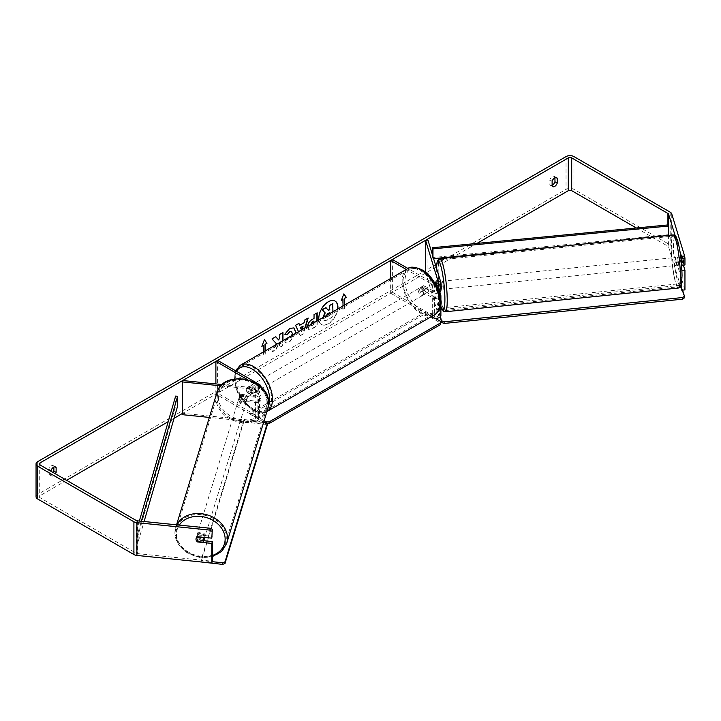 <?xml version="1.0" encoding="UTF-8"?>
<svg xmlns="http://www.w3.org/2000/svg" width="721" height="721" viewBox="0 0 721 721"><rect width="100%" height="100%" fill="white"/><g stroke="black" fill="none" stroke-linecap="round" stroke-linejoin="round"><path stroke-width="0.54" stroke-dasharray="3.6 2.7" d="M435.854 281.875L438.224 281.632L440.81 290.13A4.813 2.776 180 0 1 440.892 290.608M439.882 292.311L438.224 286.877A4.011 0.568 84.2 0 1 437.944 283.344A4.011 0.568 84.2 0 1 438.224 281.632M439.08 292.78A4.813 2.776 180 0 1 432.672 292.573L422.173 286.516A4.011 2.316 -120 0 0 421.866 286.643A4.011 2.316 -120 0 0 422.173 291.753L432.672 297.818A4.813 2.776 0 0 0 440.125 297.349M436.142 285.525A4.813 2.776 180 0 1 432.672 284.714L406.265 269.465M425.561 272.286L438.44 315.266A2.406 1.388 180 0 1 438.476 315.51A2.406 1.388 180 0 1 436.998 316.798A2.406 1.388 180 0 1 434.366 316.492L392.377 292.248L390.674 293.231L431.257 316.663M436.529 284.11L438.44 290.365A2.406 1.388 180 0 1 438.476 290.608A2.406 1.388 180 0 1 436.998 291.897A2.406 1.388 180 0 1 434.366 291.59L423.876 285.534A4.011 2.316 -120 0 0 423.569 285.66A4.011 2.316 -120 0 0 423.876 290.77L434.366 296.836A2.406 1.388 0 0 0 436.998 297.133A2.406 1.388 0 0 0 438.476 295.853A2.406 1.388 0 0 0 438.44 295.61L435.854 287.12A4.011 0.568 84.2 0 1 435.583 284.11A4.011 0.568 84.2 0 0 435.772 286.525L438.539 286.246A4.011 0.568 84.2 0 0 439.44 289.572L440.892 289.427M435.367 284.074A2.406 1.388 180 0 1 434.366 283.732L407.978 268.491M427.932 240.084L427.932 272.844L440.81 315.023A4.813 2.776 180 0 1 440.892 315.51M392.377 259.488L392.377 292.248M390.674 278.468L390.674 293.231M425.561 273.088L427.932 272.844M423.876 290.77L422.173 291.753M423.876 285.534L422.173 286.516M435.854 287.12L438.224 286.877M241.048 399.587A4.011 3.226 17 0 1 239.471 396.802A4.011 3.226 17 0 1 239.588 396.036A4.011 3.226 17 0 1 241.048 394.342L255.757 395.838A2.406 1.388 0 0 0 258.587 394.468A2.406 1.388 0 0 0 257.884 393.486L247.384 387.429A4.011 2.316 -120 0 0 247.078 387.556A4.011 2.316 -120 0 0 247.384 392.666L257.884 398.731A2.406 1.388 180 0 1 258.587 399.713A2.406 1.388 180 0 1 255.757 401.083L241.048 399.587L240.634 400.957A4.011 3.226 17 0 1 239.048 398.172A4.011 3.226 17 0 1 239.165 397.397A4.011 3.226 17 0 1 240.634 395.712L255.342 397.208A4.813 2.776 0 0 0 260.993 394.468A4.813 2.776 0 0 0 259.587 392.503L249.087 386.447A4.011 2.316 -120 0 0 248.781 386.573A4.011 2.316 -120 0 0 249.087 391.683L259.587 397.749A4.813 2.776 180 0 1 260.993 399.713A4.813 2.776 180 0 1 255.342 402.453L240.634 400.957M220.986 385.843L255.342 389.349A4.813 2.776 0 0 0 260.948 386.97M182.701 380.535L182.701 413.304L255.757 420.74A2.406 1.388 0 0 0 258.587 419.37A2.406 1.388 0 0 0 257.884 418.387L215.885 394.144L217.589 393.161L259.587 417.405A4.813 2.776 0 0 1 260.993 419.37A4.813 2.776 0 0 1 255.342 422.109L209.342 417.423M222.284 384.572L255.757 387.979A2.406 1.388 0 0 0 258.587 386.609A2.406 1.388 0 0 0 257.884 385.627L247.465 379.606M215.885 383.914L215.885 394.144M217.589 360.392L217.589 393.161M182.701 413.304L182.287 414.674M247.384 392.666L249.087 391.683M247.384 387.429L249.087 386.447M241.048 394.342L240.634 395.712M204.683 537.776A4.011 3.226 17 0 1 200.375 539.813A4.011 3.226 17 0 1 196.896 536.208A4.011 3.226 17 0 1 197.013 535.433A4.011 3.226 17 0 1 201.321 533.405A4.011 3.226 17 0 1 204.8 537.01A4.011 3.226 17 0 1 204.764 537.442M197.121 541.579L197.743 539.524A4.011 3.226 17 0 0 203.394 540.101L202.763 542.156M247.375 397.604A4.011 3.226 17 0 1 247.258 398.38A4.011 3.226 17 0 1 246.24 399.785L245.753 401.381A4.011 3.226 17 0 1 240.111 400.804L240.598 399.209A4.011 3.226 17 0 1 239.471 396.802A4.011 3.226 17 0 1 239.588 396.036A4.011 3.226 17 0 1 240.598 394.621L240.111 396.217A4.011 3.226 17 0 1 245.753 396.793L246.24 395.198A4.011 3.226 17 0 1 247.375 397.604M246.609 400.119A4.011 3.226 17 0 1 246.492 400.885A4.011 3.226 17 0 1 242.184 402.922A4.011 3.226 17 0 1 238.705 399.308A4.011 3.226 17 0 1 238.813 398.542A4.011 3.226 17 0 1 243.13 396.505A4.011 3.226 17 0 1 246.609 400.119M240.598 399.209L246.24 399.785M246.24 395.198L240.598 394.621M202.862 537.244L203.394 535.514A4.011 3.226 17 0 0 197.743 534.937L197.121 536.992M197.743 534.937L203.394 535.514M203.394 540.101L197.743 539.524M245.753 401.381L240.111 400.804M240.111 396.217L245.753 396.793M246.258 401.255A4.011 3.226 17 0 1 246.14 402.03A4.011 3.226 17 0 1 241.832 404.057A4.011 3.226 17 0 1 238.354 400.452A4.011 3.226 17 0 1 238.471 399.686A4.011 3.226 17 0 1 242.779 397.65A4.011 3.226 17 0 1 246.258 401.255M205.143 535.865A4.011 3.226 17 0 1 205.034 536.64A4.011 3.226 17 0 1 200.717 538.668A4.011 3.226 17 0 1 197.248 535.063A4.011 3.226 17 0 1 197.356 534.297A4.011 3.226 17 0 1 201.673 532.26A4.011 3.226 17 0 1 205.143 535.865M176.104 532.909A25.478 20.485 17 0 1 176.825 528.024A25.478 20.485 17 0 1 204.205 515.118A25.478 20.485 17 0 1 226.286 538.019A25.478 20.485 17 0 1 225.565 542.904A25.478 20.485 17 0 1 198.185 555.81A25.478 20.485 17 0 1 176.104 532.909M217.21 398.298A25.478 20.485 17 0 1 217.94 393.414A25.478 20.485 17 0 1 245.32 380.508A25.478 20.485 17 0 1 267.401 403.409A25.478 20.485 17 0 1 266.68 408.293A25.478 20.485 17 0 1 239.291 421.199A25.478 20.485 17 0 1 217.21 398.298M318.898 319.908A13.537 7.814 120 0 0 321.602 324.54A13.537 7.814 120 0 0 328.361 323.873A13.537 7.814 120 0 0 337.834 308.976M334.986 301.017A13.537 7.814 120 0 0 334.85 300.936A13.537 7.814 120 0 0 328.082 301.603A13.537 7.814 120 0 0 319.241 313.536A13.537 7.814 120 0 0 321.314 324.378A13.537 7.814 120 0 0 328.082 323.711A13.537 7.814 120 0 0 337.5 309.174M51.029 471.3L51.029 475.346L48.758 474.039A4.011 2.316 120 0 0 49.307 474.616A4.011 2.316 120 0 0 51.317 474.418A4.011 2.316 120 0 0 53.174 472.534M51.029 475.346A4.011 2.316 120 0 0 51.579 475.923A4.011 2.316 120 0 0 53.588 475.725A4.011 2.316 120 0 0 55.445 473.85M552.124 186.045L549.853 184.738L549.853 179.917A4.011 2.316 -60 0 1 554.413 176.393A4.011 2.316 -60 0 1 554.963 176.969L554.963 177.754M552.124 185.261A4.011 2.316 -60 0 1 550.402 185.306A4.011 2.316 -60 0 1 549.853 184.738M681.922 270.537L679.281 262.336A4.011 0.568 84.2 0 1 679.002 258.803A4.011 0.568 84.2 0 1 679.281 257.091L682.445 256.775L684.95 264.986M683.4 265.148L682.445 262.011A4.011 0.568 84.2 0 1 682.165 258.478A4.011 0.568 84.2 0 1 682.445 256.775M276.008 344.674L272.168 351.929L275.9 349.775L279.595 342.601M279.802 342.484L279.802 347.513L282.947 345.701L282.947 340.663M305.226 327.803L303.379 333.922L300.36 335.662L298.512 331.678M476.951 243.419L454.05 256.64M452.806 257.361L436.421 266.824M436.142 266.977L182.287 413.548M174.076 418.279L168.2 421.677M66.638 480.312L39.961 495.715A2.406 1.388 0 0 0 39.258 496.697A2.406 1.388 0 0 0 39.961 497.679L136.179 553.223A2.406 1.388 0 0 0 137.459 553.611L212.353 561.235M265.256 350.884L265.256 354.173L263.553 355.156L263.553 351.866M344.71 305.01L344.71 308.3L343.007 309.282L343.007 305.992M317.186 320.899L317.186 325.937L312.319 328.74L308.651 329.398L307.615 326.424M295.52 333.408L289.671 342.078C287.409 343.277 285.804 343.295 284.858 342.124L287.228 338.645L287.607 338.915L286.94 338.482L289.707 338.744L292.167 335.337M295.168 333.616L289.391 341.916C287.129 343.115 285.525 343.133 284.579 341.961L285.507 342.637L284.579 341.961L286.94 338.482L289.427 338.582L292.131 333.553L291.392 331.48M684.95 289.887L671.747 246.645A5.615 3.244 0 0 0 670.188 244.915L573.97 189.371A5.615 3.244 0 0 0 566.03 189.371L37.699 494.399A5.615 3.244 0 0 0 36.05 496.697M53.868 467.055L53.868 466.271A4.011 2.316 120 0 0 53.318 465.694A4.011 2.316 120 0 0 48.758 469.218L48.758 474.039M203.791 540.705L198.131 540.128A4.011 3.226 17 0 1 196.662 536.577A4.011 3.226 17 0 1 198.131 534.883L212.353 536.334M681.787 270.546L681.787 281.578M680.02 251.656L675.135 235.668M680.642 286.453L668.583 246.97A2.406 1.388 0 0 0 667.916 246.231L636.328 227.989M679.281 257.091L681.552 264.535M679.281 262.336L682.445 262.011M552.124 181.223L549.853 179.917M555.918 177.519L554.963 176.969M198.131 540.128L197.671 541.633M198.131 534.883L197.572 536.712M51.029 470.525L48.758 469.218M54.823 466.82L53.868 466.271M332.678 303.667L332.678 316.798L327.298 319.908L323.882 320.782L322.909 317.591M332.678 316.798L327.586 320.07L323.9 320.8L322.602 317.772M332.967 311.787L332.967 316.961M325.856 307.606L328.244 310.21M262.02 345.882L264.409 339.726M264.977 351.046L265.256 354.173M263.273 345.161L263.273 354.993L264.977 354.011M344.422 305.172L344.71 308.3M344.422 308.137L343.007 309.282M342.718 299.296L342.718 309.12M343.8 294.015L341.466 300.017M301.63 329.876L301.892 330.497L302.153 329.578M301.459 329.975L301.892 330.497M299.449 325.063L304.136 322.693M303.847 322.53L304.929 319.908M304.65 319.736L308.173 318.033M304.821 328.037L303.379 333.922M303.09 333.76L300.36 335.662M300.08 335.499L295.556 325.315M295.277 325.153L298.909 323.378M301.612 330.335L302.883 325.892M310.76 324.612L311.13 325.829L314.041 324.702L314.041 322.711M310.472 324.774L310.85 325.667L314.041 324.702M313.761 324.531L313.761 321.07M316.907 321.061L316.907 325.766L312.04 328.578L308.363 329.236L307.317 326.658C307.534 323.414 309.165 320.908 312.202 319.124L314.041 318.385M313.761 318.222L314.041 314.644M313.761 314.482L317.186 312.824M275.71 336.779L271.736 338.744L276.179 343.647L272.168 351.929M282.668 332.76L279.523 334.247L279.523 337.635L278.369 339.78M279.523 342.033L279.523 347.351L282.668 345.539L282.668 340.826M271.88 351.758L275.611 349.613L279.072 342.908M284.813 334.147L289.518 328.208L293.826 327.839M326.09 315.762L326.379 317.105L329.812 315.636L329.812 313.608M329.524 312.644L327.451 313.518L325.757 316.05L326.099 316.934L329.524 315.465L329.524 313.77M677.028 259.001A4.011 0.568 84.2 0 1 677.316 257.289A4.011 0.568 84.2 0 1 678.037 259.407A4.011 0.568 84.2 0 1 678.416 263.571A4.011 0.568 84.2 0 1 678.128 265.274A4.011 0.568 84.2 0 1 677.407 263.156A4.011 0.568 84.2 0 1 677.028 259.001M683.355 260.101A4.011 0.568 84.2 0 1 683.553 263.048A4.011 0.568 84.2 0 1 683.355 264.688L682.363 261.426A4.011 0.568 84.2 0 1 682.165 258.478A4.011 0.568 84.2 0 1 682.363 256.838L683.355 260.101L679.804 260.461A4.011 0.568 84.2 0 0 678.894 257.136A4.011 0.568 84.2 0 0 678.803 257.199L682.363 256.838M435.872 281.929L438.539 281.659A4.011 0.568 84.2 0 1 438.629 281.596A4.011 0.568 84.2 0 1 439.531 284.921L436.764 285.201A4.011 0.568 84.2 0 1 436.962 288.148A4.011 0.568 84.2 0 1 436.764 289.788L439.531 289.509A4.011 0.568 84.2 0 1 439.44 289.572M441.018 289.418A4.011 0.568 84.2 0 1 440.297 287.3A4.011 0.568 84.2 0 1 439.918 283.137A4.011 0.568 84.2 0 1 440.207 281.433A4.011 0.568 84.2 0 1 440.892 283.299M436.764 285.201L436.439 284.119M435.772 286.525L436.764 289.788M682.363 261.426L678.803 261.786A4.011 0.568 84.2 0 0 679.714 265.112A4.011 0.568 84.2 0 0 679.804 265.049L681.579 264.868M681.651 264.859L683.355 264.688M678.803 257.199L679.804 260.461M679.804 265.049L678.803 261.786M439.531 289.509L438.539 286.246M438.539 281.659L439.531 284.921M441.892 282.938A4.011 0.568 84.2 0 1 442.18 281.226A4.011 0.568 84.2 0 1 442.91 283.344A4.011 0.568 84.2 0 1 443.289 287.499A4.011 0.568 84.2 0 1 443 289.211A4.011 0.568 84.2 0 1 442.27 287.093A4.011 0.568 84.2 0 1 441.892 282.938M675.045 259.209A4.011 0.568 84.2 0 1 675.343 257.496A4.011 0.568 84.2 0 1 676.064 259.614A4.011 0.568 84.2 0 1 676.442 263.769A4.011 0.568 84.2 0 1 676.154 265.481A4.011 0.568 84.2 0 1 675.424 263.363A4.011 0.568 84.2 0 1 675.045 259.209M680.173 275.972A25.478 3.614 84.2 0 1 678.326 286.832A25.478 3.614 84.2 0 1 673.729 273.385A25.478 3.614 84.2 0 1 671.323 246.997A25.478 3.614 84.2 0 1 673.162 236.137A25.478 3.614 84.2 0 1 677.767 249.592A25.478 3.614 84.2 0 1 680.173 275.972M447.02 299.711A25.478 3.614 84.2 0 1 445.172 310.571A25.478 3.614 84.2 0 1 440.567 297.115A25.478 3.614 84.2 0 1 438.17 270.736A25.478 3.614 84.2 0 1 440.008 259.875A25.478 3.614 84.2 0 1 444.614 273.322A25.478 3.614 84.2 0 1 447.02 299.711M422.452 287.661A4.011 2.316 60 0 1 425.075 291.194A4.011 2.316 60 0 1 424.462 294.411A4.011 2.316 60 0 1 422.452 294.213A4.011 2.316 60 0 1 419.829 290.68A4.011 2.316 60 0 1 420.442 287.463A4.011 2.316 60 0 1 422.452 287.661M424.462 294.411L425.597 293.753A4.011 2.316 60 0 1 425.597 293.753A4.011 2.316 60 0 1 423.587 293.555A4.011 2.316 60 0 1 421.56 291.401L423.551 290.257A4.011 2.316 60 0 1 423.551 285.669L427.598 288.012A4.011 2.316 60 0 1 427.598 292.6L423.551 290.257M421.56 291.401L425.615 293.744L427.598 292.6M427.598 288.012L425.615 289.157A4.011 2.316 60 0 0 423.587 287.003A4.011 2.316 60 0 0 421.578 286.805A4.011 2.316 60 0 1 421.578 286.805L423.551 285.669M251.115 389.908A4.011 2.316 60 0 1 251.115 394.495L253.098 393.351A4.011 2.316 60 0 1 253.08 393.36A4.011 2.316 60 0 1 251.07 393.161A4.011 2.316 60 0 1 249.042 391.007L247.06 392.152A4.011 2.316 60 0 1 247.06 387.565L251.115 389.908L253.098 388.763A4.011 2.316 60 0 0 251.07 386.609A4.011 2.316 60 0 0 249.06 386.411L247.06 387.565M252.206 385.951A4.011 2.316 60 0 1 254.828 389.484A4.011 2.316 60 0 1 254.216 392.702A4.011 2.316 60 0 1 252.206 392.503A4.011 2.316 60 0 1 249.583 388.97A4.011 2.316 60 0 1 250.196 385.753A4.011 2.316 60 0 1 252.206 385.951M251.115 394.495L247.06 392.152M250.196 385.753L249.06 386.411A4.011 2.316 60 0 1 249.06 386.411L253.098 388.763M420.442 287.463L421.578 286.805L425.615 289.157M253.098 393.351L249.042 391.007M253.621 385.131A4.011 2.316 60 0 1 256.243 388.664A4.011 2.316 60 0 1 255.631 391.882A4.011 2.316 60 0 1 253.621 391.683A4.011 2.316 60 0 1 251.007 388.15A4.011 2.316 60 0 1 251.62 384.933A4.011 2.316 60 0 1 253.621 385.131M421.037 288.481A4.011 2.316 60 0 1 423.66 292.014A4.011 2.316 60 0 1 423.038 295.231A4.011 2.316 60 0 1 421.037 295.033A4.011 2.316 60 0 1 418.414 291.5A4.011 2.316 60 0 1 419.027 288.283A4.011 2.316 60 0 1 421.037 288.481M421.037 312.499A25.397 14.663 60 0 1 404.436 290.112A25.397 14.663 60 0 1 408.329 269.762A25.397 14.663 60 0 1 421.037 271.015A25.397 14.663 60 0 1 437.629 293.402A25.397 14.663 60 0 1 433.736 313.752A25.397 14.663 60 0 1 421.037 312.499M253.621 409.149A25.397 14.663 60 0 1 237.029 386.762A25.397 14.663 60 0 1 240.922 366.412A25.397 14.663 60 0 1 253.621 367.665A25.397 14.663 60 0 1 270.222 390.052A25.397 14.663 60 0 1 266.328 410.402A25.397 14.663 60 0 1 253.621 409.149M440.107 317.024L437.953 308.327L440.892 308.029M441.369 307.975L680.597 283.623L682.58 290.13M437.953 309.967L680.597 285.264L680.597 283.623M680.597 285.264L684.427 297.809M440.486 316.618L437.953 308.327M263.724 422.091L250.647 414.539L250.647 412.899L424.867 312.319L435.114 318.231M250.647 414.539L424.867 313.95L424.867 312.319M440.468 321.323L440.468 324.603M424.867 313.95L440.468 322.963M266.536 423.551L264.571 422.578M264.147 420.694L250.647 412.899M267.094 425.651L265.472 424.308L243.734 422.091L243.734 420.46L200.952 560.541L212.217 561.686M243.734 422.091L200.952 562.182M200.952 561.956L200.952 560.541M263.607 422.479L243.734 420.46M265.472 424.308L265.472 422.668M667.916 246.231L667.916 224.934L667.916 234.758L432.627 257.541L432.627 255.468M432.96 256.55L432.96 258.686L432.627 257.541M668.25 235.425L668.25 235.902L572.762 245.149M433.591 258.623L432.96 258.686M667.916 234.758L668.25 235.902M139.342 521.04L136.179 531.927L136.179 541.759L175.636 405.914L175.636 396.09M177.609 406.112L175.636 405.914M136.179 531.927L138.153 532.116L138.153 541.949L144.092 521.517M138.153 532.116L141.316 521.238M136.179 541.759L138.153 541.949M440.81 282.262L440.81 290.13M432.672 284.714L432.672 292.573M438.44 295.61L438.44 315.266M434.366 296.836L434.366 316.492M434.366 283.732L434.366 291.59M432.672 297.818L432.672 315.852M440.81 295.367L440.81 315.023M438.44 282.983L438.44 290.365M259.587 384.644L259.587 392.503M255.342 389.349L255.342 397.208M255.757 401.083L255.757 420.74M257.884 398.731L257.884 418.387M257.884 385.627L257.884 393.486M259.587 397.749L259.587 417.405M255.342 402.453L255.342 422.109M255.757 387.979L255.757 395.838M176.816 524.852A26.686 21.459 -163 0 0 175.672 527.673A26.686 21.459 -163 0 0 174.915 532.792A26.686 21.459 -163 0 0 198.041 556.774A26.686 21.459 -163 0 0 226.718 543.264M212.353 555.53A24.676 19.846 17 0 1 176.546 534.135A24.676 19.846 17 0 1 179.295 525.104M267.824 408.645A26.686 21.459 17 0 1 239.147 422.164A26.686 21.459 17 0 1 216.03 398.181A26.686 21.459 17 0 1 216.787 393.062M218.355 397.244A24.676 19.846 -163 0 0 242.653 419.865A24.676 19.846 -163 0 0 266.959 402.192A24.676 19.846 -163 0 0 242.653 379.561A24.676 19.846 -163 0 0 218.355 397.244M39.961 497.679L39.961 495.715M37.699 461.638L37.699 494.399M566.03 156.61L566.03 189.371M137.459 520.841L137.459 553.611M136.179 520.463L136.179 553.223M668.583 235.388L668.583 246.97M671.747 213.885L671.747 246.645M670.188 212.154L670.188 244.915M573.97 156.61L573.97 189.371M673.044 234.938A26.686 3.785 -95.8 0 0 671.116 246.312A26.686 3.785 -95.8 0 0 673.63 273.944A26.686 3.785 -95.8 0 0 678.452 288.03M673.441 247.249A24.676 3.497 84.2 0 1 677.722 241.138A24.676 3.497 84.2 0 1 682.012 275.314A24.676 3.497 84.2 0 1 677.722 281.433A24.676 3.497 84.2 0 1 673.441 247.249M445.29 311.769A26.686 3.785 84.2 0 1 440.477 297.683A26.686 3.785 84.2 0 1 437.953 270.051A26.686 3.785 84.2 0 1 439.891 258.677M436.403 267.833A24.676 3.497 -95.8 0 0 436.331 271.393A24.676 3.497 -95.8 0 0 440.892 306.425M407.689 268.645A26.686 15.402 -120 0 0 403.598 290.031A26.686 15.402 -120 0 0 421.037 313.545A26.686 15.402 -120 0 0 434.375 314.87M422.452 270.79A24.676 14.249 60 0 1 439.9 301.008A24.676 14.249 60 0 1 422.452 311.084A24.676 14.249 60 0 1 405.004 280.866A24.676 14.249 60 0 1 422.452 270.79M235.578 370.783L234.271 380.625L237.308 392.098L252.62 410.294C259.686 413.412 264.463 413.818 266.968 411.52A26.686 15.402 60 0 1 253.621 410.195A26.686 15.402 60 0 1 236.191 386.681A26.686 15.402 60 0 1 240.282 365.295M236.524 371.333A24.676 14.249 -120 0 0 252.206 409.375A24.676 14.249 -120 0 0 268.419 406.049M438.476 295.853L438.476 315.51M438.476 282.749L438.476 290.608M423.569 285.66L421.866 286.643M260.993 387.015L260.993 394.468M258.587 399.713L258.587 419.37M260.993 399.713L260.993 419.37M258.587 386.609L258.587 394.468M247.078 387.556L248.781 386.573M238.813 398.542L239.165 397.397M212.353 556.603L199.546 557.432L187.154 552.881L178.186 544.049L174.888 532.99L176.546 524.825M247.258 398.38L246.492 400.885M197.013 535.433L196.662 536.577M246.14 402.03L205.034 536.64M217.94 393.414L176.825 528.024M266.68 408.293L225.565 542.904M238.471 399.686L197.356 534.297M51.579 475.923L49.307 474.616M552.674 186.622L550.402 185.306M39.258 463.927L39.258 496.697M556.684 177.699L554.413 176.393M55.589 467.01L53.318 465.694M436.367 267.716L436.295 271.186L440.892 306.641M677.316 257.289L678.894 257.136M438.629 281.596L440.207 281.433M678.128 265.274L679.714 265.112M442.18 281.226L675.343 257.496M445.172 310.571L678.326 286.832M440.008 259.875L673.162 236.137M443 289.211L676.154 265.481M253.08 393.36L254.216 392.702M255.631 391.882L423.038 295.231M240.922 366.412L408.329 269.762M266.328 410.402L433.736 313.752M251.62 384.933L419.027 288.283"/><path stroke-width="1.08" d="M435.872 281.929L435.772 281.938A4.011 0.568 84.2 0 0 435.574 283.587A4.011 0.568 84.2 0 0 435.583 284.11A4.011 0.568 84.2 0 1 435.574 283.587A4.011 0.568 84.2 0 1 435.854 281.875L436.529 284.11M435.367 284.074A2.406 1.388 180 0 0 438.476 282.749A2.406 1.388 180 0 0 438.44 282.506L425.561 240.327L427.932 240.084L440.81 282.262A4.813 2.776 180 0 1 440.892 282.749L440.892 290.608A4.813 2.776 180 0 1 439.08 292.78M440.892 282.749A4.813 2.776 180 0 1 436.142 285.525M440.125 297.349A4.813 2.776 0 0 0 440.892 295.853L440.892 315.51A4.813 2.776 180 0 1 437.917 318.078A4.813 2.776 180 0 1 432.672 317.474L431.257 316.663M407.978 268.491L392.377 259.488L390.674 260.47L390.674 278.468M406.265 269.465L390.674 260.47M440.892 295.853A4.813 2.776 0 0 0 440.81 295.367L439.882 292.311M425.561 240.327L425.561 272.286M260.948 386.97A4.813 2.776 0 0 0 260.993 386.609A4.813 2.776 0 0 0 259.587 384.644L217.589 360.392L215.885 361.374L215.885 383.914M220.986 385.843L182.287 381.905L182.701 380.535L222.284 384.572M247.465 379.606L215.885 361.374M182.287 381.905L182.287 414.674L209.342 417.423M204.764 537.442A4.011 3.226 17 0 1 204.683 537.776L203.782 540.741A4.011 3.226 17 0 1 202.763 542.156L197.121 541.579A4.011 3.226 17 0 1 195.986 539.173A4.011 3.226 17 0 1 196.103 538.398A4.011 3.226 17 0 1 197.121 536.992L202.763 537.569A4.011 3.226 17 0 1 203.89 539.975A4.011 3.226 17 0 1 203.782 540.741M337.834 308.976A13.537 7.814 120 0 0 335.13 301.099A13.537 7.814 120 0 0 328.361 301.775A13.537 7.814 120 0 0 318.898 319.908M337.5 309.174A13.537 7.814 120 0 0 334.986 301.017M554.963 177.754L554.963 181.791A4.011 2.316 -60 0 1 552.412 185.108A4.011 2.316 -60 0 1 552.124 185.261M554.674 186.424A4.011 2.316 -60 0 1 552.674 186.622A4.011 2.316 -60 0 1 552.124 186.045L552.124 181.223A4.011 2.316 -60 0 1 556.684 177.699A4.011 2.316 -60 0 1 557.234 178.276L557.234 183.098A4.011 2.316 -60 0 1 554.674 186.424M282.947 340.663L282.947 332.597L279.802 334.409L279.802 337.798L278.648 339.942L275.801 336.725L272.024 338.906L276.467 343.809L276.008 344.674M298.512 331.678L295.556 325.315L298.909 323.378L299.738 325.234L304.136 322.693L304.929 319.908L308.173 318.033L305.226 327.803M636.328 227.989L571.699 190.677A2.406 1.388 0 0 0 568.301 190.677L476.951 243.419M454.05 256.64L452.806 257.361M182.287 413.548L174.076 418.279M168.2 421.677L66.638 480.312M675.135 235.668L668.583 214.209A2.406 1.388 0 0 0 667.916 213.461L571.699 157.917A2.406 1.388 0 0 0 568.301 157.917L39.961 462.945A2.406 1.388 0 0 0 39.258 463.927A2.406 1.388 0 0 0 39.961 464.91L136.179 520.463A2.406 1.388 0 0 0 137.459 520.841L210.379 528.268L212.353 529.412L211.794 538.154L197.572 536.712A4.011 3.226 17 0 0 196.103 538.398L196.103 538.398A4.011 3.226 17 0 0 197.572 541.949L211.794 543.4L211.794 563.056L136.909 555.431A5.615 3.244 0 0 1 133.908 554.53L37.699 498.986A5.615 3.244 0 0 1 36.05 496.697L36.05 463.927A5.615 3.244 0 0 0 37.699 466.226L133.908 521.77A5.615 3.244 0 0 0 136.909 522.671L209.82 530.097L210.379 528.268M55.445 473.85A4.011 2.316 120 0 0 56.139 472.399L56.139 467.578A4.011 2.316 120 0 0 55.589 467.01A4.011 2.316 120 0 0 51.029 470.525L51.029 471.3M262.02 345.882L263.553 345.323L261.849 346.305L264.409 339.726L266.959 343.358L265.256 344.341L265.256 350.884M263.553 345.323L263.553 351.866M344.422 305.172L344.422 298.305L346.413 297.494L343.854 293.853L341.303 300.441L343.007 299.458L343.007 305.992M344.71 298.476L344.71 305.01M307.606 326.82C307.822 323.585 309.444 321.07 312.481 319.286L314.041 318.385L314.041 314.644L317.186 312.824L317.186 320.899M292.167 335.337L292.411 333.679L291.536 331.552L289.707 331.741L287.147 334.814L284.777 334.238L289.806 328.379L293.97 327.92L295.655 331.777L295.52 333.408M684.599 255.982L684.95 258.064L681.787 258.388L681.444 256.306L684.599 255.982L671.747 213.885A5.615 3.244 0 0 0 670.188 212.154L573.97 156.61A5.615 3.244 0 0 0 566.03 156.61L37.699 461.638A5.615 3.244 0 0 0 36.05 463.927M53.174 472.534A4.011 2.316 120 0 0 53.868 471.092L53.868 467.055M212.353 529.412L211.794 538.154M211.794 531.242L209.82 530.097M211.794 543.4L212.353 541.579L212.353 561.235L211.794 563.056M212.353 541.579L203.791 540.705M681.922 270.537L684.95 270.231L684.95 289.887L681.787 290.212L680.642 286.453M681.787 281.578L681.787 290.212M681.444 256.306L680.02 251.656M681.787 258.388L681.787 265.31L684.95 264.986L684.95 258.064M681.552 264.535L681.787 265.31M684.95 270.231L683.4 265.148M557.234 178.276L555.918 177.519M557.234 183.098L554.963 181.791M56.139 467.578L54.823 466.82M56.139 472.399L53.868 471.092M328.244 310.21L329.524 309.462L329.524 305.488L332.678 303.667L332.967 311.787M329.524 305.488L332.967 303.829M329.524 309.462L329.812 305.65M322.593 318.105L324.928 312.716L322.215 309.706L325.856 307.606L328.434 310.427L329.812 309.624M326.135 307.768L322.215 309.706M324.928 312.716L322.503 309.868M322.873 318.267L325.216 312.887M264.346 339.879L266.959 343.358M266.68 343.196L265.256 344.341M264.977 344.178L264.977 351.046M341.466 300.017L343.007 299.458M344.422 298.305L346.125 297.322L343.8 294.015M300.639 327.523L303.162 326.054L300.639 327.523L301.63 329.876M300.351 327.352L301.459 329.975M307.777 318.258L304.821 328.037M298.746 323.477L299.738 325.234M302.153 329.578L303.162 326.054M314.041 322.711L313.761 321.07L312.265 321.936L310.472 324.774M314.041 321.233L312.553 322.098L310.751 324.838M316.907 312.995L316.907 321.061M278.648 339.942L275.71 336.779M282.668 340.826L282.668 332.76M279.072 342.908L279.802 342.196M293.826 327.839L295.376 331.606L295.168 333.616M291.392 331.48L289.427 331.579L287.147 334.814M286.859 334.652L284.813 334.147M329.812 313.608L329.812 312.481L327.731 313.68L326.045 316.213M329.524 313.77L329.524 312.644M440.892 283.299A4.011 0.568 84.2 0 1 441.315 287.706A4.011 0.568 84.2 0 1 441.018 289.418L440.892 289.427M436.439 284.119L435.772 281.938M440.892 308.029L441.369 307.975M682.58 290.13L684.427 296.178L684.427 297.809L682.796 299.152L444.109 323.45L441.784 322.512L440.107 317.024M682.796 299.152L682.796 297.512L444.109 321.818L444.109 323.45M441.784 322.512L440.486 316.618M441.784 320.872L444.109 321.818M682.796 297.512L684.427 296.178M435.114 318.231L440.468 321.323L440.468 322.963L269.086 421.911L269.086 423.551L266.536 423.551M440.468 322.963L440.468 324.603L269.086 423.551M264.571 422.578L263.724 422.091M266.247 423.317L266.247 421.911L264.147 420.694M266.247 421.911L269.086 421.911M212.217 561.686L222.69 562.759L222.69 564.39L200.952 561.956M225.015 561.812L267.094 424.011L267.094 425.651L225.015 563.452L225.015 561.812L222.69 562.759M267.094 424.011L265.472 422.668L263.607 422.479M222.69 564.39L225.015 563.452M667.916 213.461L667.916 224.934L432.627 247.709L432.627 255.468M667.916 224.934L668.25 226.07L432.96 248.853L432.96 256.55M432.96 248.853L432.627 247.709M572.762 245.149L433.591 258.623M668.25 226.07L668.25 235.425M139.342 521.04L175.636 396.09L177.609 396.28L177.609 406.112L144.092 521.517M141.316 521.238L177.609 396.28M432.672 315.852L432.672 317.474M438.44 282.506L438.44 282.983M176.546 524.825L216.787 393.062A26.686 21.459 17 0 1 245.464 379.543A26.686 21.459 17 0 1 268.591 403.526A26.686 21.459 17 0 1 267.824 408.645L226.718 543.264A26.686 21.459 -163 0 0 227.476 538.136A26.686 21.459 -163 0 0 206.188 514.587A26.686 21.459 -163 0 0 176.816 524.852M179.295 525.104A24.676 19.846 17 0 1 206.63 517.624A24.676 19.846 17 0 1 225.15 539.083A24.676 19.846 17 0 1 212.353 555.53M568.301 157.917L568.301 190.677M39.961 462.945L39.961 464.91M136.909 522.671L136.909 555.431M571.699 157.917L571.699 190.677M668.583 214.209L668.583 235.388M37.699 466.226L37.699 498.986M133.908 521.77L133.908 554.53M680.381 276.657A26.686 3.785 -95.8 0 0 677.857 249.024A26.686 3.785 -95.8 0 0 673.044 234.938C676.686 236.155 675.334 235.425 677.578 240.472C680.291 250.385 681.778 262.065 682.039 275.521C681.228 290.608 680.579 285.994 678.452 288.03A26.686 3.785 -95.8 0 0 680.381 276.657M436.367 267.716L437.314 261.128L439.891 258.677A26.686 3.785 84.2 0 1 444.704 272.763A26.686 3.785 84.2 0 1 447.227 300.396A26.686 3.785 84.2 0 1 445.29 311.769L678.452 288.03M440.892 306.425A24.676 3.497 -95.8 0 0 444.902 299.458A24.676 3.497 -95.8 0 0 441.027 266.698A24.676 3.497 -95.8 0 0 436.403 267.833M434.375 314.87A26.686 15.402 -120 0 0 438.467 293.483A26.686 15.402 -120 0 0 421.037 269.969A26.686 15.402 -120 0 0 407.689 268.645C410.195 266.346 414.981 266.752 422.037 269.87C437.89 278.279 447.344 308.137 434.375 314.87L266.95 411.529A26.686 15.402 60 0 0 271.06 390.133A26.686 15.402 60 0 0 253.621 366.619A26.686 15.402 60 0 0 240.282 365.295L407.689 268.645M268.419 406.049A24.676 14.249 -120 0 0 252.206 369.08A24.676 14.249 -120 0 0 236.524 371.333M226.718 543.264L221.464 551.52L212.353 556.603M267.824 408.645L268.618 403.327C270.123 378.246 222.744 368.665 216.787 393.062M439.891 258.677L673.044 234.938M440.892 306.641L443.433 311.229L445.29 311.769M240.282 365.295L235.578 370.783"/></g></svg>
